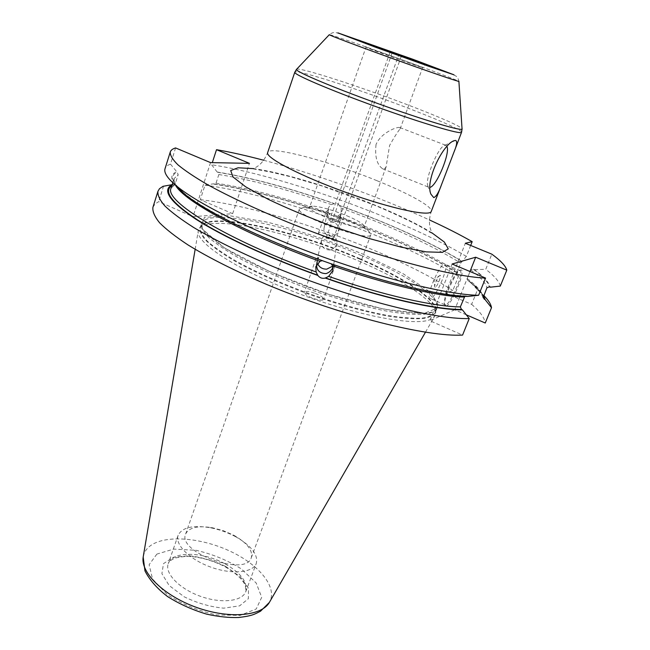 <?xml version="1.0" encoding="UTF-8"?>
<svg xmlns="http://www.w3.org/2000/svg" width="650" height="650" viewBox="0 0 650 650"><rect width="100%" height="100%" fill="white"/><g stroke="black" fill="none" stroke-linecap="round" stroke-linejoin="round"><path stroke-width="0.49" stroke-dasharray="3.25 2.44" d="M326.072 238.209C326.178 237.624 335.473 240.752 334.977 241.394C336.123 239.005 326.812 235.3 326.072 238.184L326.072 238.209M329.713 219.432C329.786 218.839 338.325 221.731 337.821 222.332C338.804 220.261 330.395 216.929 329.721 219.416L390.382 51.366M446.989 146.518L446.257 145.47L444.787 145.316C438.539 146.291 425.019 178.246 427.7 185.607L428.577 187.159L430.146 187.306M376.033 144.495C374.725 156.683 376.935 164.783 382.663 168.789L383.939 169.211L386.043 167.156L389.594 145.486C394.217 137.207 397.719 131.682 400.099 128.919L399.969 127.628C398.418 126.141 381.201 132.145 376.033 144.495M346.751 215.727C354.477 218.993 359.808 221.837 362.741 224.274L364.171 226.639C363.764 232.716 306.118 211.957 309.684 207.017L312.284 206.115C320.312 206.513 331.801 209.722 346.751 215.727M347.994 220.163C358.053 224.421 365.032 228.174 368.924 231.424L370.858 234.65C370.362 242.848 294.572 215.564 299.414 208.926L302.965 207.675C313.576 208.171 328.583 212.331 347.994 220.163M326.991 215.353L327.291 212.94L328.973 209.251C326.698 212.55 326.836 215.174 329.396 217.108C335.806 220.716 339.609 219.497 340.803 213.452L340.632 215.386L338.894 219.57C335.595 222.649 332.248 222.747 328.851 219.871L326.991 215.353L326.349 211.575L328.973 209.251M324.382 226.818L324.179 227.5C323.635 230.068 324.252 232.286 326.016 234.162C331.671 237.876 335.831 236.697 338.496 230.636C340.535 222.024 326.95 218.465 324.382 226.818M263.656 160.249C316.404 174.257 379.876 197.104 429.439 219.936M325.585 237.193C330.013 238.664 332.605 239.037 333.352 238.298C332.743 236.689 329.42 234.959 323.383 233.114C320.466 232.383 318.817 232.31 318.435 232.895C318.557 234 320.938 235.438 325.585 237.193M338.894 219.57L341.453 217.311L340.803 213.452M329.964 249.982C323.781 249.754 320.938 246.545 321.425 240.354L321.644 239.631C324.326 230.994 338.788 234.91 336.676 243.701C335.79 247.171 333.548 249.267 329.964 249.982M316.582 264.713L316.908 261.454L318.858 257.636L317.265 259.813L317.541 263.323M322.213 260.642L323.066 260.942M330.558 263.591L331.248 263.835M332.629 266.167L333.816 264.201L333.864 262.933L332.938 267.329M318.858 257.636L315.876 258.838L317.192 261.373M314.543 293.126C308.831 291.265 305.443 290.997 304.379 292.305L306.109 294.791C310.773 298.521 323.342 301.722 323.651 299.293C323.537 297.464 320.499 295.409 314.543 293.126M332.759 266.573L335.116 265.403L333.864 262.933M175.581 147.932L170.487 164.125C167.505 165.173 165.685 166.701 165.027 168.699M170.487 164.125L177.166 172.258L178.189 174.623L175.232 183.926L174.614 184.795L172.218 184.632M174.501 184.251C170.365 178.327 170.991 174.216 176.394 171.933M464.807 296.327L465.871 295.888L467.781 296.441M470.681 245.456L466.351 256.392L460.744 263.136L457.372 271.676L457.161 273.008L457.584 272.959L458.453 276.339L452.839 290.509L445.64 293.199L471.648 304.354L477.498 289.803L469.666 281.442L467.854 280.507L467.22 278.574L470.673 269.921L473.363 269.206L474.386 269.628L485.745 269.303L491.831 254.174M445.64 293.199L465.343 243.254M339.503 205.433L337.838 203.986L335.562 203.287L331.362 204.596C328.372 206.619 327.397 209.332 328.453 212.745L329.818 214.638L335.571 216.678L337.894 216.092C340.884 214.118 341.868 211.404 340.827 207.959L339.503 205.433C389.675 223.527 430.568 242.166 462.174 261.349M152.921 207.317L154.944 204.1L158.697 201.614L193.001 216.678L232.651 213.679L200.281 199.672L204.994 185.169L213.306 183.828L214.533 184.251L216.011 183.186L218.847 174.525L217.896 172.331L217.165 172.023C250.616 177.434 289.518 187.899 333.873 203.434M217.165 172.023L211.616 164.759L212.306 162.646M466.351 256.392C405.031 219.684 282.076 175.451 211.616 164.759M213.306 183.828C246.797 188.825 285.659 199.054 329.908 214.516M200.281 199.672C270.993 207.61 393.079 251.526 452.839 290.509M204.994 185.169C275.6 194.244 398.044 238.298 458.453 276.339M335.522 216.507C385.556 234.553 426.246 253.37 457.584 272.959M469.666 281.442L475.816 286.585L483.698 295.807M477.498 289.803L483.811 295.514M474.386 269.628C483.771 276.599 489.044 282.457 490.206 287.202M500.305 286.089C499.289 281.548 494.439 275.949 485.745 269.303M466.286 314.811L454.724 309.806L469.983 271.513M452.116 264.014L429.829 320.702L462.573 335.083M454.724 309.806L429.829 320.702M446.314 306.053L444.795 305.11C442.861 299.658 456.3 270.01 460.72 269.994C466.798 268.06 452.254 304.314 446.314 306.053M445.811 304.842L444.787 304.769L444.364 303.932C442.52 298.716 455.293 270.53 459.517 270.498L460.257 270.66C463.921 272.732 450.913 303.444 445.811 304.842M430.885 298.382L429.812 298.285C425.36 295.896 441.569 260.073 445.193 264.322C449.109 266.492 436.223 297.107 430.885 298.382M435.207 287.332L434.639 286.536C435.394 282.108 437.068 278.428 439.644 275.494C442.479 273.423 437.483 286.772 435.207 287.332M471.648 304.354C480.009 311.561 484.543 317.785 485.257 323.017M163.589 186.054L158.697 201.614M232.651 213.679L249.446 163.353M210.535 162.606L193.001 216.678M233.618 535.178L234.877 535.868C247.455 543.311 252.939 550.574 251.314 557.668C246.326 577.363 176.922 552.37 185.632 534.016C188.898 527.524 197.754 525.419 212.193 527.702L223.161 530.619L233.618 535.178M235.219 536.502L236.706 537.314C251.704 546.187 258.229 554.881 256.279 563.412C253.094 572.772 231.985 574.819 210.811 567.125C189.589 559.553 174.623 544.521 178.141 535.283C182.081 527.467 192.652 524.924 209.861 527.654C218.717 529.311 227.167 532.261 235.219 536.502M358.857 261.089C402.139 279.614 436.02 301.543 435.557 313.406L434.696 316.241L430.576 319.41C415.707 326.649 356.566 315.762 297.131 292.996C237.64 270.311 195.804 242.816 198.226 231.099L199.363 228.369C201.451 225.802 205.757 224.226 212.29 223.632C240.857 220.943 306.345 238.314 358.857 261.089M413.66 64.009C375.863 50.18 330.428 34.328 329.322 34.661C331.63 32.801 333.921 32.126 336.196 32.654L359.515 40.211L413.424 59.483L446.339 71.711L455.731 75.92C457.283 76.903 458.339 78.699 458.9 81.315C455.991 79.755 440.911 73.986 413.66 64.009M296.465 69.42L296.66 69.225C299.918 67.186 357.727 85.865 404.934 103.797C436.256 115.619 461.021 126.311 462.036 128.765L462.052 129.041M461.565 132.291C462.532 130.317 436.962 119.088 404.089 106.657C355.201 88.026 295.222 68.876 294.775 72.248M376.943 180.684C329.347 161.2 269.457 145.194 267.678 152.547C261.942 166.611 254.036 167.594 253.411 168.927L270.644 172.071L290.266 176.662L321.977 185.965L374.603 205.205C401.684 216.726 420.111 225.769 429.878 232.326L431.803 233.155C432.177 231.725 426.709 225.932 431.259 211.437C433.209 206.887 408.988 193.578 376.943 180.684M403.13 60.133L422.638 67.608C424.141 68.737 364.122 47.133 365.999 47.214L403.13 60.133M431.762 232.741C417.844 224.193 399.279 215.134 376.09 205.562C333.71 188.061 282.839 172.51 253.703 168.634M466.863 296.051C440.456 295.539 387.034 283.148 330.59 263.38M217.896 172.331C251.136 177.71 289.786 188.118 333.856 203.548M218.847 174.525C251.111 179.709 288.616 189.735 331.362 204.596M216.011 183.186C248.3 188.077 285.781 197.933 328.453 212.745M214.037 184.137C247.309 189.109 285.927 199.282 329.883 214.638M335.498 216.637C385.548 234.682 426.148 253.492 457.316 273.049M468.65 281.011C476.296 286.886 481.211 292.061 483.397 296.546M337.894 216.092C387.205 234 427.026 252.525 457.372 271.676M467.22 278.574C476.775 285.797 482.113 291.907 483.251 296.904M340.827 207.959C390.236 225.891 430.211 244.286 460.744 263.136M470.673 269.921C480.309 276.998 485.729 282.953 486.939 287.771M339.487 205.546C389.667 223.649 430.479 242.271 461.906 261.422M473.363 269.206C482.836 276.201 488.166 282.076 489.344 286.845M323.107 260.739C258.318 237.689 200.809 208.772 181.878 191.368M176.564 185.998C171.202 179.327 171.397 174.744 177.166 172.258M175.492 185.104L174.127 178.604L178.189 174.623M361.887 253.671L403.073 273.674L431.096 292.662L439.497 307.158L423.816 313.568L384.337 309.294L328.518 294.255L270.221 271.879L224.607 248.048L201.825 228.654L204.311 217.449L228.434 215.548L267.564 222.211C298.683 230.319 330.127 240.809 361.887 253.671M174.614 184.795L171.112 188.134L175.232 183.926M171.901 185.624L173.144 184.941M225.241 563.948C241.036 573.072 247.886 582.286 245.797 591.597C242.442 601.404 221.325 603.899 200.322 596.261C179.27 588.754 164.588 573.373 168.252 563.68C172.063 550.875 203.198 551.476 225.241 563.948M225.834 566.516L240.37 576.883L248.487 588.323L248.373 598.683L239.647 605.849L223.722 608.156C210.381 606.929 197.202 603.143 184.186 596.798L169.187 585.544L161.899 573.666L163.499 563.631L173.249 557.318L188.971 555.742C201.484 557.148 213.769 560.739 225.834 566.516M156.894 554.084L149.126 564.671L152.547 579.069L167.123 594.433C181.805 604.069 198.242 610.903 216.426 614.916L240.159 615.396L256.23 608.961L261.706 597.309L256.181 583.009L241.272 568.847C227.565 560.3 212.501 554.117 196.089 550.298L173.704 549.087L156.894 554.084M360.799 255.279C406.396 274.682 441.399 297.7 437.011 308.571C434.948 311.61 430.113 313.576 422.5 314.47C413.311 314.665 401.692 313.609 387.652 311.301C364.512 306.784 338.861 299.593 310.684 289.721C282.677 279.362 258.326 268.556 237.624 257.286C225.331 250.112 215.703 243.523 208.748 237.51C203.45 231.977 200.98 227.378 201.329 223.722C206.659 206.895 294.036 226.127 360.799 255.279M359.588 258.554C405.137 277.981 440.05 301.137 435.589 312.171C433.509 315.258 428.659 317.281 421.038 318.224C411.84 318.467 400.213 317.452 386.165 315.185C363.033 310.733 337.399 303.574 309.246 293.711C281.271 283.368 256.953 272.537 236.283 261.227C224.014 254.02 214.419 247.39 207.488 241.337C202.207 235.755 199.761 231.107 200.127 227.394C205.538 210.316 292.906 229.352 359.588 258.554M359.442 259.017C402.537 277.436 436.28 299.171 435.833 310.863C434.882 314.543 430.893 317.086 423.849 318.5C415.049 319.15 403.496 318.427 389.204 316.331C365.398 312 338.674 304.663 309.034 294.304C279.589 283.384 254.321 272.009 233.22 260.171C220.862 252.679 211.51 245.871 205.14 239.752C200.614 234.179 199.16 229.678 200.777 226.241C211.567 212.006 295.181 230.937 359.442 259.017M143.293 556.449C144.284 551.509 147.29 547.519 152.295 544.481C168.707 534.649 203.482 538.289 231.506 551.866C259.602 565.329 277.558 587.429 269.636 601.941M334.977 241.394L401.286 56.282M326.072 238.184L392.104 52.983M337.821 222.332L398.938 54.446M427.7 185.607L430.95 194.204M444.787 145.316L452.952 141.351M382.655 168.797L428.577 187.159M399.977 127.619L446.257 145.47M400.099 128.919L422.638 67.608C424.166 65.553 425.141 64.642 425.579 64.886L365.463 43.241C365.95 43.566 366.129 44.891 365.999 47.214L309.684 207.017M386.043 167.156L364.171 226.639M312.284 206.115L302.965 207.675M362.741 224.274L368.924 231.424M327.291 212.94L324.179 227.5M340.632 215.386L338.496 230.636M333.352 238.298L341.453 217.311M318.435 232.895L326.349 211.575M321.425 240.354L317.265 259.813M316.908 261.454L315.778 266.752M336.676 243.701L333.816 264.201M333.71 264.908L333.052 269.661M315.876 258.838L304.379 292.305M335.116 265.403L323.651 299.293M465.871 295.888C439.912 295.319 386.766 283.026 330.712 263.388M214.533 184.251C247.593 189.215 286.016 199.339 329.818 214.638M475.816 286.585L481.341 293.134M457.161 273.008C426.197 253.541 385.669 234.764 335.571 216.678M483.129 297.659L481.089 293.329C478.571 289.624 474.151 285.358 467.854 280.507M444.364 303.932L444.795 305.11M459.517 270.498L460.72 269.994M460.257 270.66L445.193 264.322M444.787 304.769L429.812 298.285M439.644 275.494L434.159 279.906L434.639 286.536M172.819 182.723L174.127 178.604C173.436 180.676 174.882 183.714 178.441 187.728M179.424 188.776C194.358 205.173 254.166 236.243 322.969 260.65M299.414 208.926L185.632 534.016M370.858 234.65L251.314 557.668M212.193 527.702L209.861 527.654M234.877 535.868L236.706 537.314M178.141 535.283L168.252 563.68C168.829 561.73 170.852 559.999 174.338 558.48C174.85 557.887 185.031 555.579 193.944 556.822C204.571 558.269 214.914 561.559 224.973 566.711C231.879 570.627 237.339 574.827 241.353 579.329C245.294 584.545 244.449 583.928 245.424 585.869L245.797 591.597L256.279 563.412M435.557 313.406L435.833 310.863L437.011 308.571C433.501 318.427 383.167 312.926 322.221 292.11C288.039 280.361 255.011 265.769 232.082 252.509C219.042 244.652 209.17 236.762 202.459 228.832L201.329 223.722L200.777 226.241L199.363 228.369M425.457 332.223L434.696 316.241M195.154 249.307L198.226 231.099"/><path stroke-width="0.97" d="M396.817 54.738L392.104 52.983L396.817 54.738M394.55 52.812L398.938 54.446L394.55 52.812M455.601 140.441C457.454 141.196 456.885 145.161 453.887 152.344L441.659 184.283C438.831 192.294 436.199 196.731 433.745 197.608L430.95 194.204C424.783 180.871 443.487 143.138 454.472 140.619L455.601 140.441M430.146 187.306C436.711 185.876 450.263 153.173 446.989 146.518M174.501 184.251L184.275 193.903C205.587 211.494 261.308 238.956 323.066 260.942L330.558 263.591C387.465 283.522 441.293 295.977 467.781 296.441L478.619 295.279L485.566 278.054L452.116 264.014L475.678 257.221L506.813 270.14C505.659 265.899 500.663 260.577 491.831 254.174L465.343 243.254L472.184 241.67L470.681 245.456M212.306 162.646L216.515 149.687C230.498 152.1 246.22 155.618 263.656 160.249M429.439 219.936C445.689 227.419 459.94 234.658 472.184 241.67M216.515 149.687L249.446 163.353L210.535 162.606L175.581 147.932C172.64 148.817 170.869 150.174 170.268 152.002L165.027 168.699C163.654 172.835 167.846 178.888 177.612 186.851C200.119 205.099 257.522 233.366 322.359 256.717C387.197 280.085 449.54 294.938 478.619 295.279M485.566 278.054C450.767 276.973 364.187 253.175 288.104 222.308C255.946 209.072 229.125 196.544 207.659 184.722C194.911 177.296 185.014 170.674 177.978 164.864C172.607 159.591 170.032 155.301 170.268 152.002M317.541 263.323C319.15 267.256 322.229 269.197 326.779 269.141L332.629 266.167M332.938 267.329C331.557 270.457 329.257 272.553 326.04 273.609C319.8 273.423 316.648 270.457 316.582 264.713M331.248 263.835L332.483 265.785L332.93 270.514L328.632 276.388L325.293 278.094C322.319 278.785 319.832 277.908 317.834 275.462L316.127 271.976L315.778 266.752L319.954 261.357L322.213 260.642M332.044 266.614L332.759 266.573M469.235 318.565C433.883 319.719 347.742 297.619 272.74 266.411C241.044 252.996 214.711 240.037 193.732 227.524C181.301 219.611 171.706 212.453 164.946 206.042C159.843 200.151 157.511 195.236 157.95 191.287L152.921 207.317C152.401 211.526 154.635 216.694 159.632 222.828C166.278 229.482 175.752 236.86 188.061 244.969C208.837 257.757 234.975 270.887 266.484 284.375C341.039 315.713 427.009 337.131 462.573 335.083L469.235 318.565L462.41 309.871L461.492 309.473L460.354 306.889L464.807 296.327M462.41 309.871C435.793 309.936 382.013 297.919 325.293 278.094M483.698 295.807L485.16 299.658L491.506 307.694L485.257 323.017L466.286 314.811M483.811 295.514C488.402 300.137 490.969 304.192 491.506 307.694M506.813 270.14L500.305 286.089L490.206 287.202L489.344 286.845L486.939 287.771L483.129 297.659L485.16 299.658M469.983 271.513L475.678 257.221M157.95 191.287L159.51 188.687L162.963 186.331L172.218 184.632M317.834 275.462C268.328 257.741 222.072 236.137 195.487 218.961C169.487 201.403 161.72 189.979 172.201 184.697M413.278 59.418L454.009 74.823L428.821 66.332L376.147 47.458L337.846 32.866L413.278 59.418M405.486 56.908L365.398 42.989L423.272 63.903C427.245 65.211 427.919 65.341 425.287 64.277L405.486 56.908M329.322 34.661C327.316 34.515 357.151 45.825 393.746 58.996C430.341 72.174 460.541 82.485 458.9 81.315M458.9 81.38L462.036 128.765C464.392 132.161 425.368 120.697 377.715 103.529C330.054 86.385 292.671 70.338 296.66 69.225L329.282 34.71M441.659 184.283L431.259 211.437C430.048 216.938 390.999 208.626 345.751 192.303C300.495 176.036 265.102 157.552 267.678 152.547L294.775 72.248C293.166 74.295 330.298 90.204 376.529 106.836C422.744 123.484 461.492 134.891 461.565 132.291L462.052 129.041M253.703 168.634L238.062 167.781L230.701 170.544L233.025 176.995L245.659 186.818L268.084 199.241C287.414 208.471 309.181 217.604 333.393 226.639L369.029 238.469L401.172 247.162L426.376 251.883L442.374 252.363L448.273 248.869L444.364 242.052L431.762 232.741M464.287 297.05C438.417 296.506 387.099 284.724 332.483 265.785M460.354 306.889C434.403 306.719 383.11 295.246 328.632 276.388M461.492 309.473C434.964 309.481 381.582 297.537 325.333 277.875M483.397 296.546L484.307 299.293M181.878 191.368L176.564 185.998M319.954 261.357C244.595 234.357 183.194 200.663 175.492 185.104M316.127 271.976C227.817 240.394 163.597 200.801 171.112 188.134L172.819 182.723M317.874 275.243C269.693 257.993 224.518 237.031 197.884 220.123C171.722 202.832 163.061 191.336 171.901 185.624M269.636 601.941L269.336 602.461C261.511 616.249 228.784 619.117 196.332 607.352C163.816 595.725 140.433 572.658 143.187 557.042L143.293 556.449M294.775 72.248L296.465 69.42M453.887 152.344L461.565 132.291M452.952 141.351L454.448 140.627M333.052 269.661L332.938 270.473M184.275 193.903L177.612 186.851M178.441 187.728L179.424 188.776M425.457 332.223L269.336 602.461L260.52 611.203C254.434 614.307 252.468 615.834 238.599 617.5C229.084 617.833 218.441 616.712 206.651 614.136C192.498 609.895 179.514 604.069 167.7 596.651C157.227 588.673 149.646 580.101 144.966 570.919L143.187 557.042L195.154 249.307"/></g></svg>
